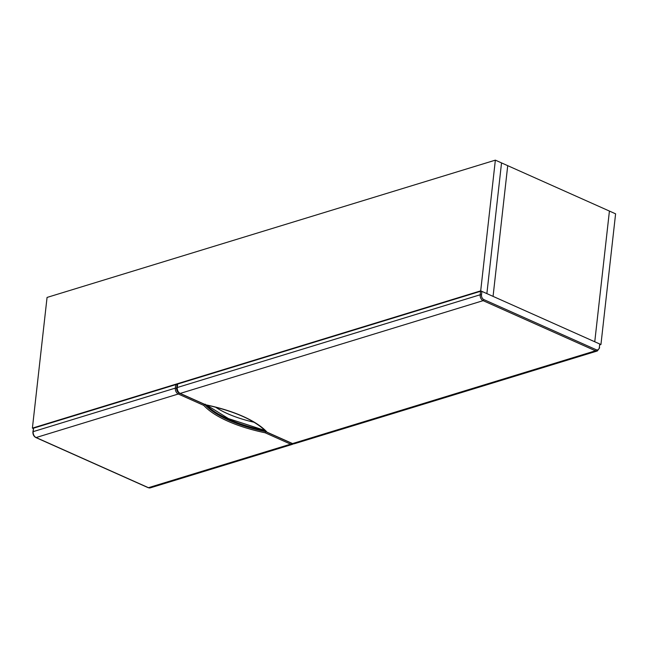 <?xml version="1.0" encoding="UTF-8"?>
<svg xmlns="http://www.w3.org/2000/svg" width="648" height="648" viewBox="0 0 648 648"><rect width="100%" height="100%" fill="white"/><g stroke="black" fill="none" stroke-linecap="round" stroke-linejoin="round"><path stroke-width="0.97" d="M480.695 290.855L486.875 293.609L501.536 162.907L486.875 293.609L493.063 296.371L507.724 165.669L495.356 160.145L47.061 297.432L32.4 428.134L480.695 290.855L495.356 160.145M33.283 428.531L32.4 428.134M600.939 344.534L486.875 293.609L501.536 162.907L615.6 213.824L600.939 344.534L599.975 344.825M594.759 341.771L609.42 211.062L594.759 341.771M599.74 343.991L481.893 291.389L481.505 294.872A3.775 2.665 73 0 0 483.862 299.587L596.209 349.734A3.775 2.665 73 0 0 599.343 347.482L599.74 343.991L599.343 347.482M480.565 291.276L177.649 384.037L177.26 387.528L480.176 294.767L480.565 291.276L481.893 291.389M177.009 387.731C176.888 390.339 177.86 392.226 179.917 393.409A0.948 0.567 114.1 0 0 180.209 393.417L205.643 404.773A94.956 35.259 6.4 0 1 267.114 432.216L292.548 443.572L595.471 350.803L483.125 300.656L180.209 393.417A4.722 3.329 73 0 1 177.26 387.528L177.649 384.037M205.643 404.773L205.262 404.166M267.114 432.216L266.409 431.471L267.114 432.216M265.818 431.236L266.539 432.005M175.73 384.629L33.558 428.166L33.161 431.649L175.341 388.112L175.73 384.629L177.058 384.742L176.669 388.225A3.775 2.665 73 0 0 179.026 392.939L179.31 393.069M35.6 437.262A0.948 0.567 -65.9 0 0 35.826 437.538C33.769 436.355 32.797 434.46 32.91 431.851L33.558 428.166M215.525 407.138A76.829 28.528 -173.6 0 0 254.154 422.277M257.175 428.296L264.708 430.134M265.194 432.799A94.956 35.259 6.4 0 1 203.715 405.356L178.281 394.008L36.11 437.546L148.457 487.693L290.628 444.155L265.194 432.799L265.769 431.665A94.009 34.911 -173.6 0 1 204.728 404.482M203.715 405.356L204.614 404.36M483.862 299.587A0.948 0.567 114.1 0 1 483.125 300.656A4.722 3.329 -107 0 1 480.176 294.767L481.505 294.872M292.062 443.354A0.948 0.567 114.1 0 0 292.548 443.572A4.722 3.329 73 0 0 294.419 443.726L597.343 350.965A4.722 3.329 -107 0 1 595.471 350.803A0.948 0.567 114.1 0 0 596.209 349.734M205.424 404.798L179.917 393.409A0.948 0.567 114.1 0 1 179.698 393.134M265.251 430.661A94.009 34.911 6.4 0 1 206.105 404.943M148.457 487.693A4.722 3.329 73 0 0 150.328 487.855L148.165 487.685A0.948 0.567 -65.9 0 0 148.457 487.693M293.406 443.848L292.499 444.317A4.722 3.329 -107 0 1 290.628 444.155A0.948 0.567 -65.9 0 0 291.357 443.159M32.91 431.851L33.161 431.649A4.722 3.329 73 0 0 36.11 437.546A0.948 0.567 -65.9 0 1 35.826 437.538L148.165 487.685A0.948 0.567 -65.9 0 1 147.971 487.474M179.026 392.939A0.948 0.567 -65.9 0 1 178.281 394.008A4.722 3.329 -107 0 1 175.341 388.112L176.669 388.225M205.465 404.806C234.876 411.229 255.247 420.309 266.571 432.038M294.419 443.726L292.264 443.556L266.757 432.175M597.343 350.965L599.643 347.782M292.499 444.317L150.328 487.855M206.663 405.057L228.501 418.616L260.763 429.081"/></g></svg>
